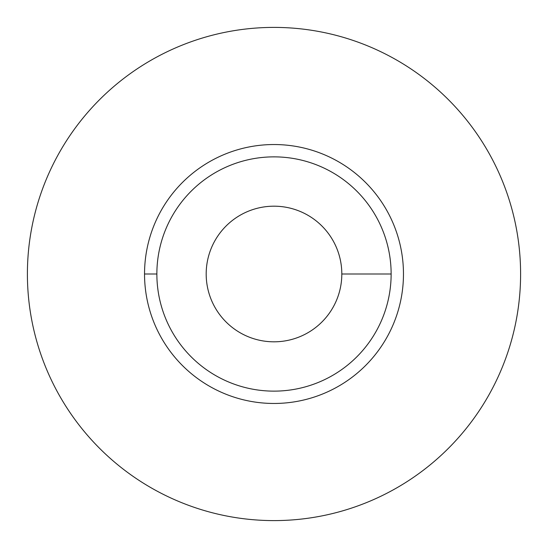 <?xml version="1.0" encoding="UTF-8"?>
<svg xmlns="http://www.w3.org/2000/svg" width="548" height="548" viewBox="0 0 548 548"><rect width="100%" height="100%" fill="white"/><g stroke="black" fill="none" stroke-linecap="round" stroke-linejoin="round"><path stroke-width="0.82" d="M156.865 274A117.135 117.135 0 0 0 274 391.135A117.135 117.135 0 0 0 391.135 274A117.135 117.135 0 0 0 274 156.865A117.135 117.135 0 0 0 156.865 274L144.535 274A129.465 129.465 0 0 0 274 403.465A129.465 129.465 0 0 0 403.465 274A129.465 129.465 0 0 0 274 144.535A129.465 129.465 0 0 0 144.535 274M27.4 274A246.6 246.6 0 0 0 274 520.6A246.6 246.6 0 0 0 520.6 274A246.6 246.6 0 0 0 274 27.4A246.6 246.6 0 0 0 27.4 274M206.185 274A67.815 67.815 0 0 0 274 341.815A67.815 67.815 0 0 0 341.815 274A67.815 67.815 0 0 0 274 206.185A67.815 67.815 0 0 0 206.185 274M341.815 274L391.135 274"/></g></svg>
